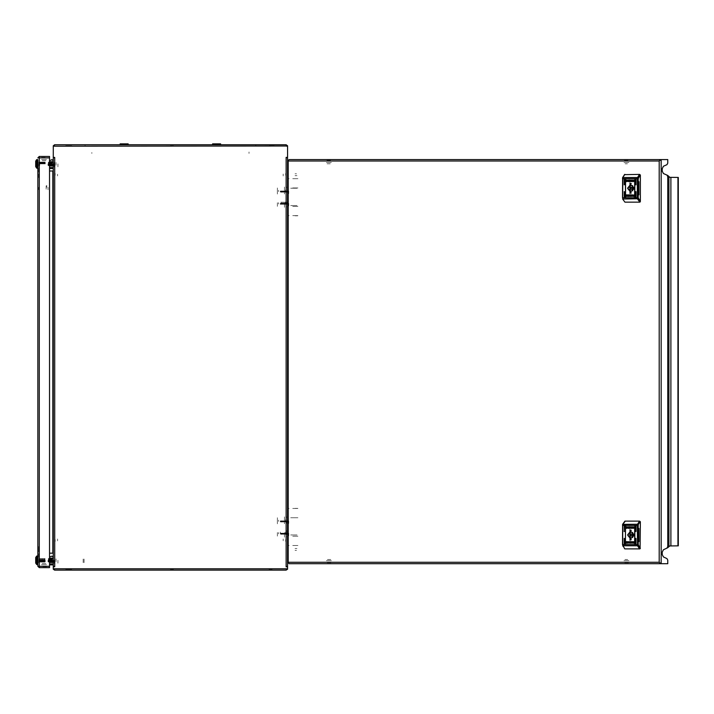 <?xml version="1.0" encoding="UTF-8"?>
<svg xmlns="http://www.w3.org/2000/svg" width="714" height="714" viewBox="0 0 714 714"><rect width="100%" height="100%" fill="white"/><g stroke="black" fill="none" stroke-linecap="round" stroke-linejoin="round"><path stroke-width="0.54" stroke-dasharray="3.57 2.68" d="M167.317 570.138L173.475 570.138M170.396 569.219L173.475 569.219L170.396 569.219M173.475 144.781L167.317 144.781M170.396 145.71L173.475 145.71L170.396 145.71M287.528 191.013L287.528 192.432L287.528 191.013M287.528 203.347L287.528 204.766L287.528 203.347M287.528 520.827L287.528 522.246L287.528 520.827M286.6 520.827L286.6 522.246L286.6 520.827M287.528 533.153L287.528 534.572L287.528 533.153M286.6 533.153L286.6 534.572L286.6 533.153M91.803 152.493L91.803 153.412L91.803 152.493M248.999 152.028L248.999 153.412L248.999 152.028M269.339 145.71L274.89 145.71L269.339 145.71M269.339 144.781L274.89 144.781L269.339 144.781M54.193 162.355L54.193 163.586L54.193 162.355M53.273 163.586L53.273 161.123L53.273 163.586M71.766 145.71L65.599 145.71L71.766 145.71M71.766 144.781L65.599 144.781L71.766 144.781M54.193 163.89L54.193 166.978L54.193 163.89M53.273 165.121L53.273 162.658L53.273 165.121M272.114 570.138L269.035 570.138L272.114 570.138M272.114 569.219L269.035 569.219L272.114 569.219M54.193 560.276L54.193 563.364L54.193 560.276M53.273 559.044L53.273 561.507L53.273 559.044M71.766 569.219L65.599 569.219L71.766 569.219M71.766 570.138L65.599 570.138L71.766 570.138M84.091 559.044L84.091 562.748L84.091 559.044M83.172 559.044L83.172 562.748L83.172 559.044M85.02 145.71L85.02 146.174L85.02 145.71M85.02 144.781L85.02 146.174L85.02 144.781M255.782 146.174L255.782 144.781L255.782 146.174M283.208 174.064L283.208 175.912L283.208 174.064M57.584 174.171L57.584 175.912L57.584 174.171M55.121 173.448L55.121 175.296L55.121 173.448M285.68 174.064L285.68 173.448L285.68 174.064M285.68 175.296L285.68 173.448L285.68 175.296M57.584 540.864L57.584 539.008L57.584 540.864M283.208 540.757L283.208 539.008L283.208 540.757M285.68 541.48L285.68 539.623L285.68 541.48M55.121 540.864L55.121 541.48L55.121 540.864M55.121 539.623L55.121 541.48L55.121 539.623M286.118 533.188L286.118 530.957L286.118 533.188M286.6 533.188L286.6 530.44L286.6 533.188M285.823 534.42L285.823 531.957L285.823 534.42M285.564 534.161L285.538 532.198L285.564 534.161M278.585 533.849L278.585 532.537L278.585 533.849M286.6 520.792L286.6 523.54L286.6 520.792M286.118 520.792L286.118 523.023L286.118 520.792M285.564 521.764L285.564 519.819L285.564 521.764M285.823 522.023L285.823 519.56L285.823 522.023M278.585 521.443L278.585 520.131L278.585 521.443M277.353 523.844L277.353 517.739L277.353 523.844M284.44 523.844L284.44 517.739L284.44 523.844M277.353 532.537L277.353 536.241L277.353 532.537M284.44 532.537L284.44 536.241L284.44 532.537M277.353 520.515L277.353 517.739L277.353 520.515M284.44 520.515L284.44 517.739L284.44 520.515M284.44 536.544L284.44 537.16L284.44 536.544M284.44 516.82L284.44 517.436L284.44 516.82M286.6 516.82L286.6 517.436L286.6 516.82M286.6 536.544L286.296 537.16L286.6 536.544M288.447 530.984L288.447 535.321L288.447 530.984M287.528 531.519L287.528 534.786L287.528 531.519M288.447 518.659L288.447 522.996L288.447 518.659M287.528 519.194L287.528 522.461L287.528 519.194M297.943 536.241L292.222 536.241L297.943 536.241M297.943 545.487L292.222 545.487L297.943 545.487M295.917 545.487L293.142 545.487L295.917 545.487M295.917 536.241L293.142 536.241L295.917 536.241M297.943 508.493L292.222 508.493L297.943 508.493M297.943 517.739L292.222 517.739L297.943 517.739M295.917 517.739L293.142 517.739L295.917 517.739M295.917 508.493L293.142 508.493L295.917 508.493M289.063 508.493L287.528 508.493L289.063 508.493M289.063 545.487L287.528 545.487L289.063 545.487M294.489 508.493L293.873 508.493L294.489 508.493M294.489 545.487L293.873 545.487L294.489 545.487M293.659 545.487L294.686 545.487L293.659 545.487M293.659 508.493L294.686 508.493L293.659 508.493M280.299 533.153L280.299 532.091L280.299 533.153M280.361 533.153L280.361 534.108L280.361 533.153M280.834 533.153L280.834 534.108L280.834 533.153M281.03 533.153L281.03 534.447L281.03 533.153M281.227 533.153L281.227 534.108L281.227 533.153M281.691 533.153L281.691 534.108L281.691 533.153M281.887 533.153L281.887 534.447L281.887 533.153M282.084 533.153L282.084 534.108L282.084 533.153M282.557 533.153L282.557 534.108L282.557 533.153M282.753 533.153L282.753 534.447L282.753 533.153M282.949 533.153L282.949 534.108L282.949 533.153M283.422 533.153L283.422 534.108L283.422 533.153M283.619 533.153L283.619 534.447L283.619 533.153M283.815 533.153L283.815 534.108L283.815 533.153M284.288 533.153L284.288 534.108L284.288 533.153M284.484 533.153L284.484 534.447L284.484 533.153M284.672 533.153L284.672 534.108L284.672 533.153M285.145 533.153L285.145 534.108L285.145 533.153M285.341 533.153L285.341 534.447L285.341 533.153M286.011 533.153L286.011 534.108L286.011 533.153M286.207 533.153L286.207 534.447L286.207 533.153M286.403 533.153L286.403 534.108L286.403 533.153M286.876 533.153L286.876 534.108L286.876 533.153M287.073 533.153L287.073 534.447L287.073 533.153M287.153 533.153L287.153 534.447L287.153 533.153M288.447 533.153L288.447 535.741L288.447 533.153M288.759 533.153L288.759 535.741L288.759 533.153M280.299 520.827L280.299 521.889L280.299 520.827M280.361 520.827L280.361 521.782L280.361 520.827M280.834 520.827L280.834 521.782L280.834 520.827M281.03 520.827L281.03 522.121L281.03 520.827M281.227 520.827L281.227 521.782L281.227 520.827M281.691 520.827L281.691 521.782L281.691 520.827M281.887 520.827L281.887 522.121L281.887 520.827M282.084 520.827L282.084 521.782L282.084 520.827M282.557 520.827L282.557 521.782L282.557 520.827M282.753 520.827L282.753 522.121L282.753 520.827M282.949 520.827L282.949 521.782L282.949 520.827M283.422 520.827L283.422 521.782L283.422 520.827M283.619 520.827L283.619 522.121L283.619 520.827M283.815 520.827L283.815 521.782L283.815 520.827M284.288 520.827L284.288 521.782L284.288 520.827M284.484 520.827L284.484 522.121L284.484 520.827M284.672 520.827L284.672 521.782L284.672 520.827M285.145 520.827L285.145 521.782L285.145 520.827M285.341 520.827L285.341 522.121L285.341 520.827M285.538 520.827L285.538 521.782L285.538 520.827M286.011 520.827L286.011 521.782L286.011 520.827M286.207 520.827L286.207 522.121L286.207 520.827M286.403 520.827L286.403 521.782L286.403 520.827M286.876 520.827L286.876 521.782L286.876 520.827M287.073 520.827L287.073 522.121L287.073 520.827M287.153 520.827L287.153 522.121L287.153 520.827M288.447 520.827L288.447 523.416L288.447 520.827M288.759 520.827L288.759 523.416L288.759 520.827M295.078 508.395L297.613 508.395L295.078 508.395M295.078 508.493L297.568 508.493L295.078 508.493M295.078 548.566L296.935 548.566L295.078 548.566M295.078 550.414L296.471 550.414L295.078 550.414M286.118 203.374L286.118 205.605L286.118 203.374M285.823 204.615L285.823 202.142L285.823 204.615M285.564 204.356L285.564 202.401L285.564 204.356M278.585 204.043L278.585 202.722L278.585 204.043M286.118 190.986L286.118 188.764L286.118 190.986M285.564 191.959L285.564 190.013L285.538 191.977M285.823 192.218L285.823 189.754L285.823 192.218M278.585 191.638L278.585 190.326L278.585 191.638M277.353 194.038L277.353 187.934L277.353 194.038M284.44 194.038L284.44 187.934L284.44 194.038M277.353 202.731L277.353 206.426L277.353 202.731M284.44 202.731L284.44 206.426L284.44 202.731M277.353 190.709L277.353 187.934L277.353 190.709M284.44 190.709L284.44 187.934L284.44 190.709M284.44 206.739L284.44 207.355L284.44 206.739M284.44 187.014L284.44 187.63L284.44 187.014M286.6 187.014L286.6 187.63L286.6 187.014M286.6 206.739L286.296 207.355L286.6 206.739M288.447 201.178L288.447 205.516L288.447 201.178M287.528 201.714L287.528 204.98L287.528 201.714M288.447 188.853L288.447 193.182L288.447 188.853M287.528 189.38L287.528 192.655L287.528 189.38M297.943 206.426L292.222 206.426L297.943 206.426M297.943 215.673L292.222 215.673L297.943 215.673M295.917 215.673L293.142 215.673L295.917 215.673M295.917 206.426L293.142 206.426L295.917 206.426M297.943 178.687L292.222 178.687L297.943 178.687M297.943 187.934L292.222 187.934L297.943 187.934M295.917 187.934L293.142 187.934L295.917 187.934M295.917 178.687L293.142 178.687L295.917 178.687M289.063 178.687L287.528 178.687L289.063 178.687M289.063 215.673L287.528 215.673L289.063 215.673M294.489 178.687L293.873 178.687L294.489 178.687M294.489 215.673L293.873 215.673L294.489 215.673M293.659 215.673L294.686 215.673L293.659 215.673M293.659 178.687L294.686 178.687L293.659 178.687M280.299 203.347L280.299 204.409L280.299 203.347M280.361 203.347L280.361 204.302L280.361 203.347M280.834 203.347L280.834 204.302L280.834 203.347M281.03 203.347L281.03 202.053L281.03 203.347M281.227 203.347L281.227 204.302L281.227 203.347M281.691 203.347L281.691 204.302L281.691 203.347M281.887 203.347L281.887 202.053L281.887 203.347M282.084 203.347L282.084 204.302L282.084 203.347M282.557 203.347L282.557 204.302L282.557 203.347M282.753 203.347L282.753 202.053L282.753 203.347M282.949 203.347L282.949 204.302L282.949 203.347M283.422 203.347L283.422 204.302L283.422 203.347M283.619 203.347L283.619 202.053L283.619 203.347M283.815 203.347L283.815 204.302L283.815 203.347M284.288 203.347L284.288 204.302L284.288 203.347M284.484 203.347L284.484 202.053L284.484 203.347M284.672 203.347L284.672 204.302L284.672 203.347M285.145 203.347L285.145 204.302L285.145 203.347M285.341 203.347L285.341 202.053L285.341 203.347M285.538 203.347L285.538 204.302L285.538 203.347M286.011 203.347L286.011 204.302L286.011 203.347M286.207 203.347L286.207 202.053L286.207 203.347M286.403 203.347L286.403 204.302L286.403 203.347M286.876 203.347L286.876 204.302L286.876 203.347M287.073 203.347L287.073 202.053L287.073 203.347M287.153 203.347L287.153 202.053L287.153 203.347M288.447 203.347L288.447 205.935L288.447 203.347M288.759 203.347L288.759 205.935L288.759 203.347M280.299 191.013L280.299 192.084L280.299 191.013M280.361 191.013L280.361 191.977L280.361 191.013M280.834 191.013L280.834 191.977L280.834 191.013M281.03 191.013L281.03 192.316L281.03 191.013M281.227 191.013L281.227 191.977L281.227 191.013M281.691 191.013L281.691 191.977L281.691 191.013M281.887 191.013L281.887 192.316L281.887 191.013M282.084 191.013L282.084 191.977L282.084 191.013M282.557 191.013L282.557 191.977L282.557 191.013M282.753 191.013L282.753 192.316L282.753 191.013M282.949 191.013L282.949 191.977L282.949 191.013M283.422 191.013L283.422 191.977L283.422 191.013M283.619 191.013L283.619 192.316L283.619 191.013M283.815 191.013L283.815 191.977L283.815 191.013M284.288 191.013L284.288 191.977L284.288 191.013M284.484 191.013L284.484 192.316L284.484 191.013M284.672 191.013L284.672 191.977L284.672 191.013M285.145 191.013L285.145 191.977L285.145 191.013M285.341 191.013L285.341 192.316L285.341 191.013M286.011 191.013L286.011 191.977L286.011 191.013M286.207 191.013L286.207 192.316L286.207 191.013M286.403 191.013L286.403 191.977L286.403 191.013M286.876 191.013L286.876 191.977L286.876 191.013M287.073 191.013L287.073 192.316L287.073 191.013M287.153 191.013L287.153 192.316L287.153 191.013M288.447 191.013L288.447 193.61L288.447 191.013M288.759 191.013L288.759 193.61L288.759 191.013M295.078 215.78L297.613 215.78L295.078 215.78M295.078 215.673L297.568 215.673L295.078 215.673M295.078 175.608L296.935 175.608L295.078 175.608M295.078 173.752L296.471 173.752L295.078 173.752M624.83 562.748L628.882 562.748L624.83 562.748M627.999 563.667L623.947 563.667L627.999 563.667M327.315 562.748L331.367 562.748L327.315 562.748M330.484 563.667L326.441 563.667L330.484 563.667M330.484 159.579L326.441 159.579L330.484 159.579M330.484 160.498L326.441 160.498L330.484 160.498M627.999 159.579L623.947 159.579L627.999 159.579M627.999 160.498L623.947 160.498L627.999 160.498M293.258 535L297.925 535L293.258 535M293.258 517.739L297.925 517.739L293.258 517.739M293.615 517.739L296.997 517.739L293.615 517.739M293.615 535L296.997 535L293.615 535M291.392 535L292.258 535L291.392 535M291.392 517.739L292.258 517.739L291.392 517.739M292.856 517.739L290.687 517.739L292.856 517.739M292.856 535L290.687 535L292.856 535M325.977 563.667L326.441 563.667M327.494 563.667L330.618 563.667L327.494 563.667M330.145 563.667L327.896 563.667L330.145 563.667M326.985 563.667L326.53 563.667L326.985 563.667M327.664 563.667L329.913 563.667L327.664 563.667M330.305 563.667L327.19 563.667L330.305 563.667M330.814 563.667L331.278 563.667L330.814 563.667M326.896 560.713L326.405 560.713L326.896 560.713M330.386 560.713L327.092 560.713L330.386 560.713M327.423 560.713L330.716 560.713L327.423 560.713M329.948 559.481L327.61 559.481L329.948 559.481M327.86 559.481L330.725 559.481L327.86 559.481M327.467 559.481L329.913 559.481L327.467 559.481M327.896 559.481L330.662 559.481L327.896 559.481M330.912 560.713L331.403 560.713L330.912 560.713M624.527 563.667L629.337 563.667L624.527 563.667M624.5 563.667L624.036 563.667L624.5 563.667M625.169 563.667L627.419 563.667L625.169 563.667M627.82 563.667L624.696 563.667L627.82 563.667M628.329 563.667L628.784 563.667L628.329 563.667M625.009 563.667L628.133 563.667L625.009 563.667M627.901 560.713L624.607 560.713L627.901 560.713M628.418 560.713L628.909 560.713L628.418 560.713M624.402 560.713L623.92 560.713L624.402 560.713M627.463 559.481L625.125 559.481L627.463 559.481M624.928 559.481L627.419 559.481L624.928 559.481M624.928 560.713L628.222 560.713L624.928 560.713M625.366 559.481L627.704 559.481L625.366 559.481M625.402 559.481L627.651 559.481L625.402 559.481M326.664 159.579L331.832 159.579L326.664 159.579M327.262 159.579L326.53 159.579L327.262 159.579M327.467 159.579L329.913 159.579L327.467 159.579M330.618 159.579L327.494 159.579L330.618 159.579M327.896 159.579L330.662 159.579L327.896 159.579M330.546 159.579L331.278 159.579L330.546 159.579M327.19 159.579L330.305 159.579L327.19 159.579M330.716 162.533L327.423 162.533L330.716 162.533M330.627 162.533L331.403 162.533L330.627 162.533M327.182 162.533L326.405 162.533L327.182 162.533M330.189 163.774L327.86 163.774L330.189 163.774M327.619 163.774L327.083 163.774L327.619 163.774M330.145 163.774L327.896 163.774L330.145 163.774M327.664 163.774L329.913 163.774L327.664 163.774M327.092 162.533L330.386 162.533L327.092 162.533M327.61 163.774L329.948 163.774L327.61 163.774M293.258 205.507L297.925 205.507L293.258 205.507M293.258 188.246L297.925 188.246L293.258 188.246M293.615 188.246L296.997 188.246L293.615 188.246M293.615 205.507L296.997 205.507L293.615 205.507M291.392 205.507L292.258 205.507L291.392 205.507M291.392 188.246L292.258 188.246L291.392 188.246M292.856 188.246L290.687 188.246L292.856 188.246M292.856 205.507L290.687 205.507L292.856 205.507M628.293 159.579L623.483 159.579L628.293 159.579M624.696 159.579L627.82 159.579L624.696 159.579M627.419 159.579L624.652 159.579L627.419 159.579M624.777 159.579L624.036 159.579L624.777 159.579M628.133 159.579L625.009 159.579L628.133 159.579M625.402 159.579L628.168 159.579L625.402 159.579M628.052 159.579L628.784 159.579L628.052 159.579M624.696 162.533L623.92 162.533L624.696 162.533M628.222 162.533L624.928 162.533L628.222 162.533M624.607 162.533L627.901 162.533L624.607 162.533M625.125 163.774L627.463 163.774L625.125 163.774M628.133 162.533L628.909 162.533L628.133 162.533M53.889 560.276L53.889 562.132L53.889 560.276M53.577 560.276L53.577 561.82L53.577 560.276M53.273 560.276L53.273 561.454L53.273 560.276M38.779 560.276L38.779 562.748L38.779 560.276M39.707 560.276L39.707 561.82L39.707 560.276M48.373 560.276L48.373 562.132L48.373 560.276M48.409 562.132L48.409 558.428L48.409 562.132M48.025 560.276L48.025 561.784L48.025 560.276M48.65 558.767L48.65 561.784L48.65 558.767M48.882 560.276L48.882 562.132L48.882 560.276M49.025 562.132L49.025 558.428L49.025 562.132M49.266 558.767L49.266 561.784L49.266 558.767M49.498 560.276L49.498 562.132L49.498 560.276M49.641 562.132L49.641 558.428L49.641 562.132M49.882 558.767L49.882 561.784L49.882 558.767M50.114 560.276L50.114 562.132L50.114 560.276M50.257 562.132L50.257 558.428L50.257 562.132M50.498 558.767L50.498 561.784L50.498 558.767M50.739 560.276L50.739 562.132L50.739 560.276M50.872 562.132L50.872 558.428L50.872 562.132M51.113 558.767L51.113 561.784L51.113 558.767M51.354 560.276L51.354 562.132L51.354 560.276M51.488 562.132L51.488 558.428L51.488 562.132M51.729 558.767L51.729 561.784L51.729 558.767M51.97 560.276L51.97 562.132L51.97 560.276M52.104 562.132L52.104 558.428L52.104 562.132M52.345 558.767L52.345 561.784L52.345 558.767M52.586 560.276L52.586 562.132L52.586 560.276M56.04 558.919L56.04 561.632L56.04 558.919M57.896 560.276L57.896 563.176L57.896 560.276M56.04 561.632L56.04 560.276L56.04 561.632M37.155 560.936L37.155 559.49L37.155 560.936M45.259 560.276L45.259 561.784L45.259 560.276M45.018 562.132L45.018 558.428L45.018 562.132M44.875 560.276L44.875 562.132L44.875 560.276M44.643 560.276L44.643 561.784L44.643 560.276M44.402 562.132L44.402 558.428L44.402 562.132M44.259 560.276L44.259 562.132L44.259 560.276M44.018 560.276L44.018 561.784L44.018 560.276M43.786 562.132L43.786 558.428L43.786 562.132M43.643 560.276L43.643 562.132L43.643 560.276M43.402 560.276L43.402 561.784L43.402 560.276M43.17 562.132L43.17 558.428L43.17 562.132M43.027 560.276L43.027 562.132L43.027 560.276M42.786 560.276L42.786 561.784L42.786 560.276M42.554 562.132L42.554 558.428L42.554 562.132M42.412 560.276L42.412 562.132L42.412 560.276M42.171 560.276L42.171 561.784L42.171 560.276M41.93 562.132L41.93 558.428L41.93 562.132M41.796 560.276L41.796 562.132L41.796 560.276M41.555 560.276L41.555 561.784L41.555 560.276M41.314 562.132L41.314 558.428L41.314 562.132M41.18 560.276L41.18 562.132L41.18 560.276M40.939 560.276L40.939 561.784L40.939 560.276M40.698 562.132L40.698 558.428L40.698 562.132M40.564 560.276L40.564 562.132L40.564 560.276M40.323 560.276L40.323 561.784L40.323 560.276M40.082 562.132L40.082 558.428L40.082 562.132M39.948 560.276L39.948 562.132L39.948 560.276M39.466 562.132L39.466 558.428L39.466 562.132M39.332 560.276L39.332 562.132L39.332 560.276M39.091 560.276L39.091 561.784L39.091 560.276M38.851 562.132L38.851 558.428L38.851 562.132M37.86 558.277L37.86 562.284L37.86 558.277M36.691 556.063L36.691 564.497M37.86 564.283L37.86 556.268L37.86 564.283M35.7 563.043L35.7 557.509M48.409 558.428L48.409 560.276L48.409 558.428M49.025 558.428L49.025 560.276L49.025 558.428M49.641 558.428L49.641 560.276L49.641 558.428M50.257 558.428L50.257 560.276L50.257 558.428M50.872 558.428L50.872 560.276L50.872 558.428M51.488 558.428L51.488 560.276L51.488 558.428M52.104 558.428L52.104 560.276L52.104 558.428M37.155 163.104L37.155 164.684M45.259 163.89L45.259 162.381L45.259 163.89M45.018 162.042L45.018 163.89M44.875 163.89L44.875 162.042M44.643 163.89L44.643 162.381L44.643 163.89M44.402 162.042L44.402 163.89M44.259 163.89L44.259 162.042M44.018 163.89L44.018 162.381L44.018 163.89M43.786 162.042L43.786 163.89M43.643 163.89L43.643 162.042M43.402 163.89L43.402 162.381L43.402 163.89M43.17 162.042L43.17 163.89M43.027 163.89L43.027 162.042M42.786 163.89L42.786 162.381L42.786 163.89M42.554 162.042L42.554 163.89M42.412 163.89L42.412 162.042M42.171 163.89L42.171 162.381L42.171 163.89M41.93 162.042L41.93 163.89M41.796 163.89L41.796 162.042M41.555 163.89L41.555 162.381L41.555 163.89M41.314 162.042L41.314 163.89M41.18 163.89L41.18 162.042M40.939 163.89L40.939 162.381L40.939 163.89M40.698 162.042L40.698 163.89M40.564 163.89L40.564 162.042M40.323 163.89L40.323 162.381L40.323 163.89M40.082 162.042L40.082 163.89M39.948 163.89L39.948 162.042M39.707 163.89L39.707 165.434L39.707 163.89M39.466 162.042L39.466 163.89M39.332 163.89L39.332 162.042M39.091 163.89L39.091 162.381L39.091 163.89M38.851 162.042L38.851 163.89M37.86 165.898L37.86 161.891M36.691 159.677L36.691 168.111M37.86 159.882L37.86 167.897M35.7 163.89L35.7 161.123M48.373 163.89L48.373 165.746L48.373 163.89M48.409 165.746L48.409 162.042L48.409 165.746M48.025 163.89L48.025 165.398L48.025 163.89M48.65 162.381L48.65 165.398L48.65 162.381M48.882 163.89L48.882 165.746L48.882 163.89M49.025 165.746L49.025 162.042L49.025 165.746M49.266 162.381L49.266 165.398L49.266 162.381M49.498 163.89L49.498 165.746L49.498 163.89M49.641 165.746L49.641 162.042L49.641 165.746M49.882 162.381L49.882 165.398L49.882 162.381M50.114 163.89L50.114 165.746L50.114 163.89M50.257 165.746L50.257 162.042L50.257 165.746M50.498 162.381L50.498 165.398L50.498 162.381M50.739 163.89L50.739 165.746L50.739 163.89M50.872 165.746L50.872 162.042L50.872 165.746M51.113 162.381L51.113 165.398L51.113 162.381M51.354 163.89L51.354 165.746L51.354 163.89M51.488 165.746L51.488 162.042L51.488 165.746M51.729 162.381L51.729 165.398L51.729 162.381M51.97 163.89L51.97 165.746L51.97 163.89M52.104 165.746L52.104 162.042L52.104 165.746M52.345 162.381L52.345 165.398L52.345 162.381M52.586 163.89L52.586 165.746L52.586 163.89M56.04 162.533L56.04 165.246L56.04 162.533M57.896 163.89L57.896 166.79L57.896 163.89M56.04 165.246L56.04 163.89L56.04 165.246M53.889 163.89L53.889 165.746L53.889 163.89M53.577 163.89L53.577 165.434L53.577 163.89M53.273 163.89L53.273 165.068L53.273 163.89M38.779 163.89L38.779 166.362L38.779 163.89M48.409 162.042L48.409 163.89L48.409 162.042M49.025 162.042L49.025 163.89L49.025 162.042M49.641 162.042L49.641 163.89L49.641 162.042M50.257 162.042L50.257 163.89L50.257 162.042M50.872 162.042L50.872 163.89L50.872 162.042M51.488 162.042L51.488 163.89L51.488 162.042M52.104 162.042L52.104 163.89L52.104 162.042M37.86 560.276L37.86 562.748L37.86 560.276M37.86 163.89L37.86 166.362L37.86 163.89M46.49 156.491L41.555 156.491L46.49 156.491M41.555 157.419L46.49 157.419L41.555 157.419M46.49 566.755L41.555 566.755L46.49 566.755M46.49 567.675L41.555 567.675L46.49 567.675M37.94 566.291L39.243 566.291M39.243 157.883L37.94 157.883M49.569 566.755L49.569 566.291L49.569 566.755M49.569 567.675L49.569 566.291M49.569 157.883L49.569 156.491M38.779 177.607L38.779 166.817L38.779 177.607M38.779 557.348L38.779 546.558L38.779 557.348M38.779 548.102L38.779 546.558L38.779 548.102M44.018 567.675L46.954 567.675L44.018 567.675M41.653 567.675L43.866 567.675L41.653 567.675M46.392 567.675L44.179 567.675L46.392 567.675M43.866 564.72L41.528 564.72L43.866 564.72M46.517 564.72L44.179 564.72L46.517 564.72M43.866 563.489L42.206 563.489L43.866 563.489M45.83 563.489L44.179 563.489L45.83 563.489M45.776 563.489L44.179 563.489L45.776 563.489M44.018 156.491L46.954 156.491L44.018 156.491M41.653 156.491L43.866 156.491L41.653 156.491M46.392 156.491L44.179 156.491L46.392 156.491M43.866 159.454L41.528 159.454L43.866 159.454M46.517 159.454L44.179 159.454L46.517 159.454M43.866 160.686L42.206 160.686L43.866 160.686M45.83 160.686L44.179 160.686L45.83 160.686M45.776 160.686L44.179 160.686L45.776 160.686M38.779 187.318L38.779 189.629L38.779 187.318M39.395 186.247L39.395 185.729M46.178 186.711L46.178 187.291M46.178 189.165L46.178 185.783M39.395 186.729L39.395 188.907M39.395 189.148L39.395 187.96L39.395 189.148M46.794 187.318L46.794 185.497L46.794 187.318M48.025 187.318L48.025 189.754L48.025 187.318M46.178 187.925L46.178 187.345M39.395 188.389L39.395 187.898M285.538 533.153L285.538 532.198L285.538 533.153M331.832 563.667L331.144 563.667"/><path stroke-width="1.07" d="M258.093 570.138L82.708 570.138M167.317 144.781L173.475 144.781M660.057 160.347L661.119 159.579L667.76 159.579L667.76 163.122L667.001 164.666L663.36 166.3L662.208 168.674L662.208 171.137L663.36 173.502L667.001 175.144L667.76 176.661L667.76 546.558L667.001 548.102L663.36 549.744L662.208 552.109L662.208 554.573L663.36 556.947L667.001 558.58L667.76 560.124L667.76 563.667L660.414 563.667L659.165 562.284L659.165 160.962L287.724 160.962L289.116 159.579L660.316 159.579L659.165 160.962L660.316 159.82M287.867 562.284L659.165 562.284L660.316 563.667L289.116 563.667L287.867 562.284M331.144 563.667L331.832 563.667M326.441 563.667L325.977 563.667M36.914 564.596L36.914 555.965L37.86 556.268L37.547 564.596L36.691 564.497L36.503 556.268M35.7 557.509L36.503 556.304L35.7 557.509L35.7 563.043L36.503 564.283L35.7 563.043M35.7 561.025L35.7 559.535M37.86 159.882L37.547 168.209L36.691 168.111L36.503 159.882M35.7 161.123L36.503 159.918L35.7 161.123L35.7 166.657L36.503 167.897L35.7 166.657M35.7 164.631L35.7 163.149M38.779 157.883L39.243 156.491L37.86 157.883L39.243 157.883L39.243 566.291L49.569 566.291L49.569 567.675L39.306 567.675L39.243 566.291L37.86 566.291L37.86 161.426M49.569 156.491L49.569 157.883L39.243 157.883L39.306 156.491L49.569 156.491M677.979 545.808L677.979 177.438M85.02 144.781L120.157 144.781L120.157 143.862L128.172 143.862L128.172 144.781L54.657 144.781L53.345 145.71M218.636 144.781L212.629 144.781L212.629 143.862L220.635 143.862L220.635 144.781L218.636 144.781M625.285 521.131L622.867 524.246L622.706 525.442L622.706 544.568L638.218 544.568L640.083 548.254L640.396 521.747L639.53 521.131L640.396 521.747M624.536 548.62L622.492 544.568L622.867 545.764L637.504 545.764L637.343 525.442L638.218 525.442L638.218 544.568M640.083 521.747L638.343 524.478L637.504 524.246L639.53 521.131L624.884 521.131L622.635 524.317L637.504 524.246L637.343 525.442L622.492 525.442L622.635 524.317L622.492 544.568L624.696 548.816M640.396 174.992L639.53 174.377L640.396 174.992L640.396 201.5L639.923 202.116L637.504 199.01L637.343 197.805L637.343 178.678L622.492 178.678L622.635 177.563L622.492 197.805L622.635 178.678M640.083 174.992L638.218 178.678L637.343 178.678L637.504 177.483L622.867 177.483L622.635 197.805M638.343 198.769L622.867 199.01L622.706 197.805L638.218 197.805L640.396 201.5M37.547 168.209L36.914 168.209L36.691 159.677M287.528 553.582L287.528 566.809L286.135 566.809L286.109 157.392L287.528 157.357L287.528 170.592M286.135 566.755L287.528 566.318L287.528 157.856L286.135 157.357M53.273 170.521L53.273 157.357L54.683 157.392L54.683 566.782L53.273 566.809L53.273 553.653M53.345 569.219L54.657 570.138L286.135 570.138L287.447 569.219M54.657 570.138L54.193 568.755L53.273 569.219L53.273 566.809M286.564 568.942L287.528 569.219L287.528 566.809M255.782 144.781L220.635 144.781L286.135 144.781L286.6 146.174L287.528 145.71L287.528 157.357M286.564 145.986L54.193 146.174L53.273 145.71L53.273 157.357M287.724 170.816L287.724 553.35M287.447 145.71L286.135 144.781L54.657 144.781L54.193 146.174M53.273 553.627L53.273 170.548L52.809 170.985L52.809 553.189L53.273 553.627M54.657 157.419L53.273 157.856L53.273 566.318L54.657 566.755M52.809 553.189L49.569 553.189M49.569 170.985L52.809 170.985M54.193 568.755L286.6 568.755L286.135 570.138M286.6 157.419L287.528 157.419M54.193 157.419L53.273 157.419M286.6 566.755L287.528 566.755M54.193 566.755L53.273 566.755M300.549 563.667L289.116 563.667M289.116 159.579L297.97 159.579M660.057 562.9L661.119 563.667L661.119 159.579L660.414 159.579M635.817 544.246L635.817 538.392L635.817 544.246M634.63 544.246L634.63 525.754L634.63 544.246M624.241 544.246L624.241 538.392L624.241 544.246M624.241 531.618L624.241 525.754L624.241 531.618M625.419 544.246L625.419 525.754L625.419 544.246M635.817 531.618L635.817 525.754L635.817 531.618M630.025 529.734L630.025 540.275L630.025 529.734M630.23 530.038L630.23 539.962L630.23 530.038M628.882 542.47L627.776 543.211L628.516 542.506L627.758 541.623L628.873 542.292L629.311 541.623L629.311 543.211M630.391 541.64L629.864 543.051L631.363 543.211L631.363 541.623L630.15 541.685L629.944 543.051L630.578 543.22M631.363 541.623L630.462 541.64M632.845 542.399L631.819 542.39L632.845 542.399M632.988 542.453L631.694 542.238L632.988 542.453M633.318 528.405L632.22 527.566L633.318 526.771L633.854 527.182L632.702 527.601L633.907 528.092L633.318 528.405M627.187 527.575L628.284 527.521L627.187 527.575M627.311 527.708L627.758 527.575M626.16 528.217L626.285 526.798L627.927 526.959L626.571 526.923L626.571 528.253L628.356 528.039L626.285 528.387L626.365 526.798M629.668 528.369L630.194 526.95L628.686 526.798L628.686 528.387L629.668 528.369M627.071 527.557L628.356 527.762L627.071 527.557M627.213 527.61L628.177 527.673L627.267 527.673L627.758 527.36M631.176 526.798L631.176 527.539L632.274 526.798L631.542 527.494L632.292 528.387L631.185 527.717L630.748 528.387L630.748 526.798L631.185 528.387M633.898 541.792L633.773 543.211L632.131 543.051L633.488 543.086L633.488 541.747L631.694 542.14L633.898 541.792M632.64 542.238L631.926 542.301L632.64 542.238M631.801 542.426L632.89 542.497L631.801 542.426M626.196 542.827L627.356 542.399L626.151 541.917L626.74 541.605L627.838 542.444L626.731 543.238L626.258 542.827M638.976 528.44L638.976 541.569M640.396 548.254L639.923 548.879L640.083 548.254M624.884 548.879L639.53 548.879L637.504 545.764L638.343 545.523M635.978 531.519L635.978 525.852M625.589 544.157L625.187 543.943M625.384 543.943L625.589 525.852M624.411 531.519L624.009 531.305M624.206 531.305L624.411 525.852M624.411 544.157L624.411 538.49M634.8 544.157L634.8 525.852M635.978 544.157L635.978 538.49M629.534 527.012L630.105 527.584L629.15 528.181L629.15 527.012L630.025 527.584L629.15 528.181M629.561 526.789L628.766 526.798L628.766 528.378M628.356 527.985L627.722 528.199M628.356 527.717L627.722 527.932M627.758 528.101L627.071 527.726M628.222 527.637L627.722 527.485M627.249 527.485L627.758 527.155M628.275 527.485L627.722 527.28M632.274 526.798L631.176 527.539M632.292 528.387L631.185 527.717M633.354 528.405L632.292 527.566L633.363 526.771M633.862 527.164L633.327 526.986M633.389 528.226L633.862 528.092M633.488 541.747L633.488 543.086M633.568 541.747L632.774 541.747M632.988 542.033L632.336 541.801M631.774 541.971L632.327 541.623M632.988 542.31L632.336 542.078M631.774 542.238L632.372 541.908M632.372 542.435L631.926 542.301M632.372 542.649L631.819 542.39M632.827 542.372L632.336 542.515M632.89 542.524L632.336 542.72M632.372 542.854L631.765 542.488M630.417 542.979L630.025 542.417L630.908 541.819L630.908 542.997L630.417 542.979M630.908 541.819L630.989 542.997M628.106 543.211L628.516 542.506M628.588 542.506L628.293 541.623M629.311 541.623L628.873 542.292M626.767 541.774L627.436 542.399L626.722 543.024M626.285 541.712L626.785 541.605M626.776 543.229L626.124 543.104M633.479 535.205L633.978 535.795L632.881 535.803L633.496 535L632.881 534.206L632.265 535L632.881 535.803M630.962 534.081L630.962 535.928L628.998 535.928L631.292 538.151L633.595 535.928M633.595 534.081L631.292 531.859L628.998 534.081L628.186 534.081L628.186 535.928L631.765 535.928L632.684 537.571M631.256 539.784L627.633 535L631.256 530.225M630.962 535.928L631.765 535.928M632.684 532.43L631.765 534.081L628.998 534.081M632.881 534.206L633.978 534.215L633.479 534.804M624.241 179L624.241 184.855L624.241 179M624.411 184.756L624.411 179.089M625.419 179L625.419 197.492L625.419 179M625.589 197.394L625.589 179.089M635.817 179L635.817 184.855L635.817 179M635.978 184.756L635.978 179.089M635.817 191.638L635.817 197.492L635.817 191.638M635.978 197.394L635.978 191.727M634.63 179L634.63 197.492L634.63 179M634.8 197.394L634.8 179.089M624.241 191.638L624.241 197.492L624.241 191.638M624.411 197.394L624.411 191.727M630.025 193.512L630.025 182.971L630.025 193.512M630.23 193.208L630.23 183.284L630.23 193.208M631.176 180.776L632.274 180.035L631.542 180.74L632.292 181.624L631.185 180.954L630.748 181.624L630.748 180.035L631.176 180.776L632.274 180.035M629.668 181.606L630.194 180.196L628.686 180.035L628.686 181.624L629.668 181.606M627.213 180.847L628.177 180.91L627.267 180.91L627.758 180.597M627.071 180.794L628.356 181.008L627.071 180.794M626.74 194.842L627.838 195.681L626.731 196.475L626.196 196.064L627.356 195.645L626.151 195.154L626.74 194.842M632.872 195.672L631.765 195.725L632.872 195.672M632.747 195.538L631.926 195.538L632.747 195.538M633.898 195.029L633.773 196.457L632.131 196.288L633.488 196.323L633.488 194.993L631.694 195.386L633.898 195.029M630.391 194.877L629.864 196.296L631.363 196.457L631.363 194.868L630.15 194.922L629.944 196.296L630.578 196.457M631.363 194.868L630.462 194.877M632.988 195.69L631.694 195.484L632.988 195.69M632.845 195.636L632.336 195.761M628.882 196.457L628.882 195.707L627.776 196.457L628.516 195.752L627.758 194.868L628.873 195.529L629.311 194.868L628.882 196.457M626.16 181.454L626.285 180.035L627.927 180.196L626.571 180.16L626.571 181.499L628.356 181.276L626.285 181.624L626.365 180.035M627.419 181.008L628.133 180.954L627.419 181.008M628.258 180.82L627.16 180.749L628.258 180.82M633.327 180.223L633.854 180.419L632.702 180.847L633.907 181.329L633.318 181.642L632.22 180.812L633.318 180.017L633.8 180.419M638.976 194.806L638.976 181.677M638.343 177.724L637.504 177.483L639.53 174.377L624.536 174.627M640.083 201.5L639.53 202.116L624.884 202.116L622.635 198.929L624.884 202.116M630.417 196.216L630.025 195.663L630.908 195.065L630.908 196.234L630.417 196.216M630.908 195.065L630.989 196.234M633.488 194.993L633.488 196.323M633.568 194.993L632.774 194.984M632.988 195.279L632.336 195.047M631.774 195.208L632.327 194.868M632.988 195.547L632.336 195.315M631.774 195.484L632.372 195.145M632.372 195.672L631.926 195.538M632.372 195.886L631.819 195.636M632.372 196.091L631.863 195.761M632.89 195.761L632.336 195.966M629.311 196.457L628.882 195.707M628.106 196.457L628.516 195.752M628.588 195.752L628.293 194.868M629.311 194.868L628.873 195.529M626.776 196.475L626.124 196.341M626.767 195.02L627.436 195.645L626.722 196.27M626.285 194.958L626.785 194.842M628.356 181.222L627.722 181.445M628.356 180.954L627.722 181.177M627.758 181.338L627.071 180.963M628.222 180.874L627.722 180.731M628.275 180.722L627.722 180.526M627.758 180.392L627.16 180.749M629.561 180.026L628.766 180.035L628.766 181.624M629.534 180.249L630.105 180.829L629.15 181.427L629.15 180.258L630.025 180.829L629.15 181.427M632.292 181.624L631.185 180.954M631.185 181.624L631.176 180.035M633.389 181.472L633.898 181.356M633.354 181.642L632.292 180.812L633.363 180.017M633.978 187.452L633.479 188.041M633.496 188.246L632.881 187.443L632.265 188.246L632.881 189.04L633.496 188.246M631.256 193.021L627.633 188.246L631.256 183.462M633.595 187.318L631.292 185.096L628.998 187.318L628.186 187.318L628.186 189.165L628.998 189.165L631.292 191.388L633.595 189.165M632.684 185.676L631.765 187.318L628.998 187.318M631.765 189.165L628.998 189.165L631.765 189.165L632.684 190.816M630.962 187.318L630.962 189.165M633.479 188.442L633.978 189.031L632.881 189.04M49.569 564.899L53.273 564.899M49.569 563.98L53.273 563.98M49.569 562.436L53.273 562.436M49.569 561.82L53.273 561.82M49.569 558.741L53.273 558.741M49.569 558.125L53.273 558.125M53.273 557.322L52.033 556.09L49.569 557.009M37.547 159.579L36.914 159.579M49.569 168.513L53.273 168.513M49.569 167.594L53.273 167.594M49.569 166.05L53.273 166.05M49.569 165.434L53.273 165.434M49.569 162.355L53.273 162.355M49.569 161.739L53.273 161.739M53.273 160.936L52.033 159.704L49.569 160.623M37.86 166.362L37.86 557.812M37.86 562.748L37.86 566.291L39.243 567.675L45.562 567.675M39.243 156.491L45.562 156.491M38.779 566.291L39.243 567.675M49.569 566.291L49.569 157.883M677.8 177.438L669.991 177.322M669.991 545.924L677.8 545.808M667.001 548.102L667.76 547.763L667.171 547.763M662.208 552.109L663.36 549.744M662.208 168.674L663.36 166.3M667.171 175.483L667.76 175.483L667.001 175.144M667.269 175.68L668.929 177.17L668.929 546.076L667.269 547.576M667.76 175.483L669.643 177.17M669.643 546.076L667.76 547.763M288.224 160.962L288.224 562.284M638.343 524.478L638.218 525.442M623.099 546.487L622.822 545.764M622.635 544.568L622.635 525.442M622.822 524.246L623.099 523.523M623.099 199.724L622.822 199.001M622.822 177.483L623.099 176.76M624.884 174.377L622.635 177.563L624.696 174.43M638.218 178.678L638.218 197.805M670.883 545.808L670.883 177.438M287.724 562.284L287.724 160.962M629.337 563.667L623.483 563.667L629.337 563.667M331.832 159.579L325.977 159.579L331.832 159.579M629.337 159.579L623.483 159.579L629.337 159.579M633.978 187.443L632.881 187.443M46.954 567.675L41.091 567.675L46.954 567.675M46.954 156.491L41.091 156.491L46.954 156.491M678.3 177.438L678.3 545.808M120.157 144.781L120.157 143.862M212.629 144.781L212.629 143.862"/></g></svg>
